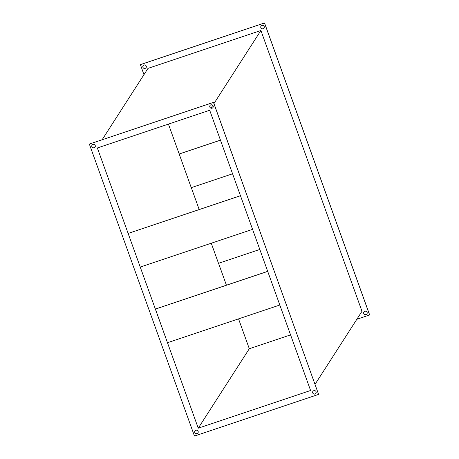 <?xml version="1.0" encoding="UTF-8"?>
<svg xmlns="http://www.w3.org/2000/svg" width="459" height="459" viewBox="0 0 459 459"><rect width="100%" height="100%" fill="white"/><g stroke="black" fill="none" stroke-linecap="round" stroke-linejoin="round"><path stroke-width="0.69" d="M366.953 313.899A1.802 1.761 32.7 0 1 364.073 313.99A1.802 1.761 32.7 0 1 363.924 311.948M366.03 314.633A1.802 1.761 32.7 0 1 363.907 311.977A1.802 1.761 32.7 0 1 366.816 311.868A1.802 1.761 32.7 0 1 366.03 314.633M146.094 67.651A1.802 1.761 32.7 0 1 143.208 67.748A1.802 1.761 32.7 0 1 143.065 65.706M145.164 68.385A1.802 1.761 32.7 0 1 143.047 65.729A1.802 1.761 32.7 0 1 145.956 65.62A1.802 1.761 32.7 0 1 145.164 68.385M264.051 28.068A1.802 1.761 32.7 0 1 261.165 28.165A1.802 1.761 32.7 0 1 261.022 26.123M263.122 28.802A1.802 1.761 32.7 0 1 261.005 26.146A1.802 1.761 32.7 0 1 263.914 26.037A1.802 1.761 32.7 0 1 263.122 28.802M195.844 430.249A1.802 1.761 -147.3 0 0 195.052 433.015A1.802 1.761 -147.3 0 0 197.961 432.906A1.802 1.761 -147.3 0 0 195.844 430.249M194.949 430.932A1.802 1.761 -147.3 0 0 197.089 433.56A1.802 1.761 -147.3 0 0 197.978 432.877M313.801 390.666A1.802 1.761 -147.3 0 0 313.009 393.432A1.802 1.761 -147.3 0 0 315.918 393.323A1.802 1.761 -147.3 0 0 313.801 390.666M312.906 391.349A1.802 1.761 -147.3 0 0 315.046 393.977A1.802 1.761 -147.3 0 0 315.935 393.294M210.893 104.841A1.802 1.761 -147.3 0 0 210.107 107.601A1.802 1.761 -147.3 0 0 213.016 107.492A1.802 1.761 -147.3 0 0 210.893 104.841M209.998 105.518A1.802 1.761 -147.3 0 0 212.138 108.146A1.802 1.761 -147.3 0 0 213.033 107.469M92.936 144.419A1.802 1.761 -147.3 0 0 92.15 147.184A1.802 1.761 -147.3 0 0 95.059 147.075A1.802 1.761 -147.3 0 0 92.936 144.419M92.047 145.101A1.802 1.761 -147.3 0 0 94.181 147.729A1.802 1.761 -147.3 0 0 95.076 147.052M315.04 384.344L361.985 311.277L260.901 30.495L213.951 103.556M210.997 108.152L212.81 105.335M102.156 139.714L147.999 68.38L260.901 30.495M310.588 390.489L209.7 110.263L97.36 147.964L198.248 428.184L310.588 390.489M194.467 436.05L318.603 394.396L213.481 102.403L89.344 144.057L194.467 436.05M238.548 318.867L249.3 348.737L290.57 334.886M168.43 124.114L179.182 153.977L220.452 140.133M191.305 187.645L199.189 209.545M218.541 263.305L226.43 285.205M143.96 74.656L140.397 64.604L264.533 22.95L369.656 314.943L356.844 319.286M198.248 428.184L249.3 348.737M318.603 394.396L213.515 102.346L89.344 144.057M140.362 64.656L264.499 23.002L369.621 314.994M240.459 195.695L128.13 233.43L240.47 195.735L252.576 229.362L140.236 267.058L128.13 233.43M155.371 309.091L267.712 271.395L279.818 305.023L167.478 342.718L155.406 309.039L267.695 271.355M232.57 173.795L191.254 187.656L179.182 153.977M220.463 140.167L179.148 154.035M259.811 249.455L218.495 263.317L211.26 243.224"/></g></svg>
